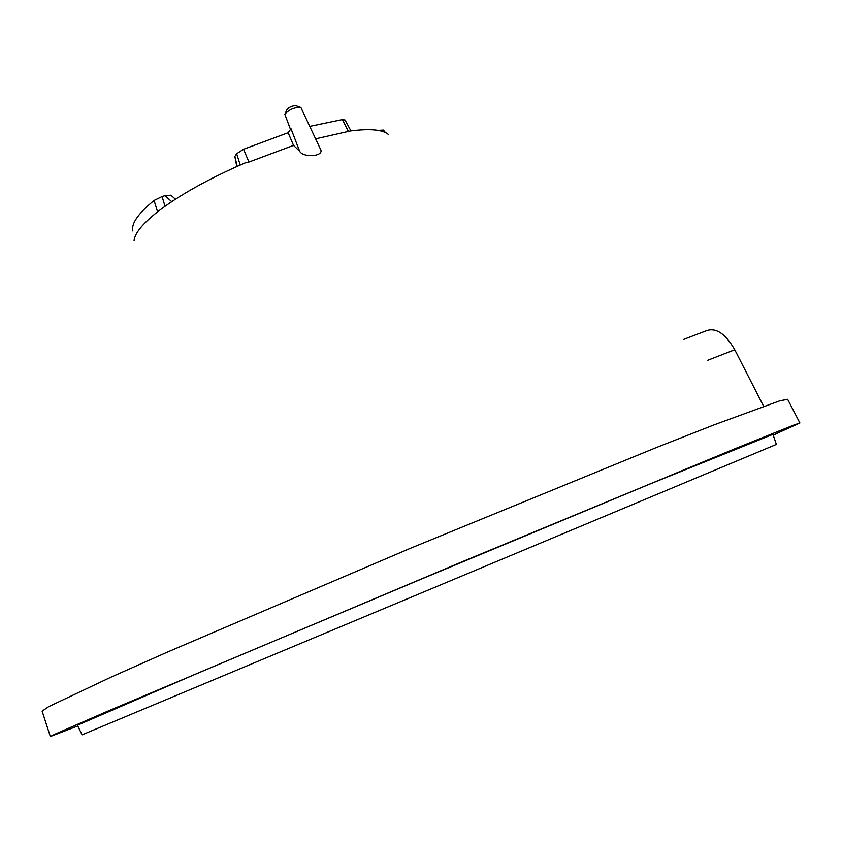 <?xml version="1.0" encoding="UTF-8"?>
<svg xmlns="http://www.w3.org/2000/svg" width="842" height="842" viewBox="0 0 842 842"><rect width="100%" height="100%" fill="white"/><g stroke="black" fill="none" stroke-linecap="round" stroke-linejoin="round"><path stroke-width="1.26" d="M388.215 134.288C382.405 129.605 369.817 128.5 350.44 130.952L315.634 138.835M134.078 240.601C134.752 233.287 142.582 223.698 157.559 211.826C178.988 195.302 208.1 179.03 244.896 163.001L248.916 162.053L243.58 149.255L236.634 153.76L234.855 156.444L236.781 166.558M290.49 129.426L284.807 114.196C289.111 109.523 294.447 107.229 300.805 107.334L320.234 148.697C325.559 156.623 303.225 158.096 299.668 151.286L293.532 145.403L248.916 162.053M132.804 230.94C131.11 223.688 138.193 213.531 154.065 200.449L157.559 211.826M165.021 206.258L162.085 196.533L154.065 200.449M162.085 196.533L164.948 195.66L171.736 201.638M175.452 199.196L170.905 195.197L164.948 195.66M378.732 130.342L383.394 130.068L385.51 132.594M299.668 151.286L291.006 128.71L288.153 132.71L243.58 149.255M350.925 130.889L345.094 120.027L342.389 119.575L309.803 126.363M293.532 145.403L288.153 132.71M683.599 339.431L705.964 330.895C715.711 327.138 725.309 333.421 734.761 349.746L707.322 360.439M773.156 435.093L799.9 422.989L793.322 425.263L736.34 448.176L462.174 561.761L108.302 710.932L55.214 734.066L50.341 736.529L77.748 725.983M50.331 736.497L42.1 711.153L48.657 706.649L111.355 676.989L168.032 651.824L411.328 547.91L656.339 447.555L714.195 424.821L779.65 400.866L787.628 399.297L799.889 422.968M772.893 434.325L776.387 444.408L428.894 589.8L82.106 734.824L77.39 725.257L199.007 672.642L423.958 578.001L649.466 484.213L772.903 434.367M285.175 113.386L287.417 108.765L291.006 106.534L295.1 105.471L299.973 107.05M773.198 435.198L777.387 433.251M763.62 406.276L734.761 349.746M777.45 433.367L773.177 435.146M240.254 165.021L236.634 153.76M234.855 156.444L237.223 166.358M348.599 131.784L342.389 119.575"/></g></svg>
